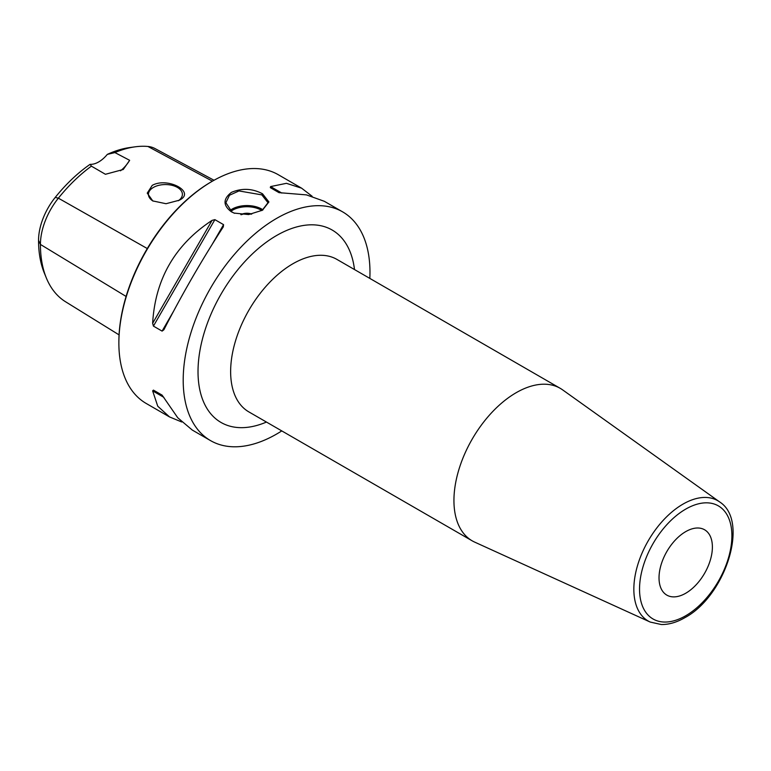 <?xml version="1.0" encoding="UTF-8"?>
<svg xmlns="http://www.w3.org/2000/svg" width="771" height="771" viewBox="0 0 771 771"><rect width="100%" height="100%" fill="white"/><g stroke="black" fill="none" stroke-linecap="round" stroke-linejoin="round"><path stroke-width="1.16" d="M120.498 170.796A25.154 14.524 120 0 0 129.644 160.31L123.254 169.485L105.425 174.285L91.402 166.15A126.656 73.12 120 0 0 58.374 198.176A50.77 29.308 120 0 0 40.429 244.436A126.656 73.12 120 0 0 46.327 277.936A126.656 73.12 120 0 0 65.545 301.75L119.071 334.884M46.327 277.936L44.275 272.924A123.023 71.028 -60 0 1 38.55 240.388A47.137 27.216 -60 0 1 55.213 197.434A123.023 71.028 -60 0 1 90.111 164.329A25.154 14.524 120 0 0 107.314 154.393A123.023 71.028 -60 0 1 129.75 147.56L135.108 146.827A126.656 73.12 120 0 0 114.908 152.581L129.644 160.31M91.402 166.15L90.111 164.329M107.314 154.393L114.908 152.581M214.03 180.26L154.913 148.514A50.77 29.308 120 0 0 147.936 146.471A126.656 73.12 120 0 0 135.108 146.827M179.286 200.219L166.025 203.717L152.774 200.923L147.242 193.126L152.224 185.377C167.625 176.675 196.316 192.104 179.286 200.219M153.092 201.106A16.981 9.801 0 0 1 148.437 194.359A16.981 9.801 0 0 1 153.41 187.43A16.981 9.801 180 0 1 171.914 185.3A16.981 9.801 180 0 1 182.399 194.359A16.981 9.801 180 0 1 178.274 200.759M169.524 416.928L146.22 403.474A132.072 76.252 -60 0 1 118.869 343.008L118.869 341.987A130.81 75.519 -60 0 1 211.37 181.773L212.256 181.262A132.072 76.252 -60 0 1 278.292 174.718L301.596 188.172L286.426 183.325L270.582 186.582L270.322 187.642L278.996 192.644L306.424 194.88L324.36 201.318L342.623 211.861A132.072 76.252 120 0 0 240.851 247.25A132.072 76.252 120 0 0 183.199 380.151A132.072 76.252 -60 0 0 210.55 440.617L192.287 430.064L177.744 417.757L162.093 395.118L153.429 390.116L162.112 395.128L153.429 390.116L152.639 390.868L157.747 406.211L169.524 416.928L181.773 421.997M118.869 341.987L118.869 343.008A132.072 76.252 -60 0 1 212.256 181.262M342.623 211.861A132.072 76.252 120 0 1 369.974 272.327A132.072 76.252 -60 0 1 369.829 278.408M281.781 430.902A132.072 76.252 -60 0 1 210.55 440.617M153.429 326.104L152.639 323.3C155.202 279.035 175.017 244.725 212.064 220.371L214.897 219.648L153.429 326.104L162.093 331.106L163.876 329.776C181.937 294.464 201.751 260.155 223.301 226.857L223.561 224.65L214.897 219.648M312.11 196.248L301.596 188.172M262.525 193.8L268.906 201.944L262.419 210.232L248.638 214.56L234.066 213.085L231.358 211.794C222.915 205.452 222.944 198.976 231.454 192.355C242.027 187.941 252.387 188.423 262.525 193.8L261.832 194.88L268 202.725L262.121 210.396M516.194 392.69A88.048 50.838 120 0 0 458.678 470.271A88.048 50.838 120 0 0 472.18 540.828A88.048 50.838 120 0 0 474.695 542.119L650.223 622.062A69.486 40.121 -60 0 1 637.077 567.119A69.486 40.121 -60 0 1 682.981 504.128A69.486 40.121 -60 0 1 719.603 501.902L562.599 389.856A88.048 50.838 -60 0 0 560.218 388.324A88.048 50.838 -60 0 0 516.194 392.69M685.708 593.256A37.731 21.79 -60 0 1 666.848 595.125A37.731 21.79 -60 0 1 661.055 564.883A37.731 21.79 -60 0 1 685.708 531.633A37.731 21.79 -60 0 1 704.578 529.764A37.731 21.79 -60 0 1 710.361 559.997A37.731 21.79 -60 0 1 685.708 593.256M234.403 213.21L232.052 212.073L225.884 202.725L229.45 195.256L238.981 190.938L261.832 194.88M251.741 214.068A8.905 5.146 0 0 0 240.851 214.646M251.095 214.193A8.905 5.146 0 0 0 241.439 214.704M38.55 240.388L40.429 244.436L126.087 296.44M147.936 146.471L212.411 181.175M55.213 197.434L58.374 198.176L147.29 248.551M152.639 390.868L163.876 397.354M223.561 224.65L212.266 244.214M173.388 311.542L162.093 331.106M212.064 220.371L152.639 323.3M281.82 193.068L270.582 186.582M354.496 269.551A111.101 64.147 120 0 0 276.587 235.521A111.101 64.147 120 0 0 198.186 365.637A111.101 64.147 120 0 0 266.448 422.055M560.218 388.324L336.917 259.403A88.048 50.838 120 0 0 292.893 263.759A88.048 50.838 120 0 0 235.377 341.351A88.048 50.838 120 0 0 248.869 411.907L472.18 540.828M685.708 509.12A65.304 37.702 -60 0 1 731.891 535.787A65.304 37.702 -60 0 1 685.708 615.759A65.304 37.702 -60 0 1 639.535 589.102A65.304 37.702 -60 0 1 685.708 509.12M231.358 211.794L232.052 212.073M229.903 210.579A21.058 12.153 180 0 1 261.832 209.124A21.058 12.153 180 0 1 262.998 209.847M230.866 211.321A20.219 11.671 180 0 1 261.244 210.146A20.219 11.671 180 0 1 261.88 210.531M650.223 622.062L661.354 624.529C668.949 624.626 676.774 622.342 684.841 617.677C725.097 596.359 749.961 521.1 719.603 501.902M234.076 213.085L234.663 213.316"/></g></svg>
